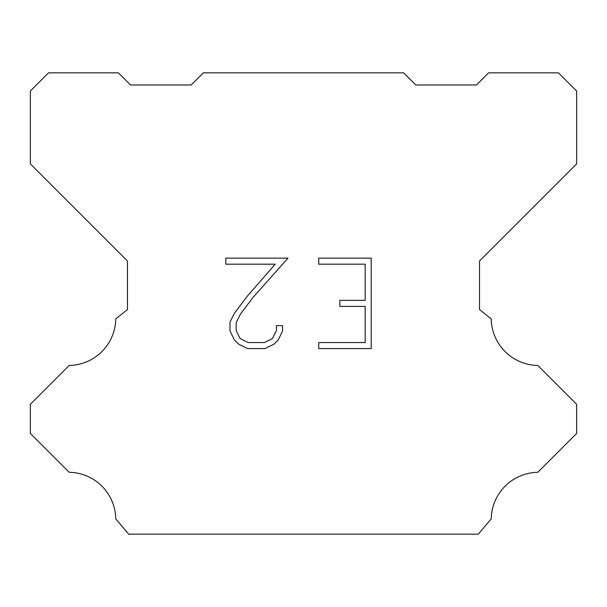 <?xml version="1.0" encoding="UTF-8"?>
<svg xmlns="http://www.w3.org/2000/svg" width="607" height="607" viewBox="0 0 607 607"><rect width="100%" height="100%" fill="white"/><g stroke="black" fill="none" stroke-linecap="round" stroke-linejoin="round"><path stroke-width="0.91" d="M365.179 342.545L365.179 306.376L339.867 306.376L339.867 300.351L365.179 300.351L365.179 264.182L318.736 264.182L318.736 258.15L371.203 258.15L371.203 348.57L318.736 348.57L318.736 342.545L365.179 342.545M282.566 325.64L282.566 331.065L278.264 339.89L273.795 344.275L264.963 348.57L247.595 348.57L238.824 344.215L234.348 339.799L229.992 330.974L229.992 322.021L234.348 313.371L247.125 296.368L275.206 264.182L225.812 264.182L225.812 258.15L287.976 258.15L252.778 297.696L240.235 314.411L236.176 322.658L236.176 330.595L240.122 338.547L248.126 342.545L264.493 342.545L272.437 338.531L276.443 330.595L276.443 325.64L282.566 325.64M203.345 72.84L403.655 72.84L415.795 84.98L476.495 84.98L488.635 72.84L558.44 72.84L576.65 91.05L576.65 163.89L479.53 261.01L479.53 309.57L491.238 318.895A47.346 47.346 0 0 0 537.794 365.452L576.642 404.3L576.642 433.436L537.794 472.299A47.346 47.346 0 0 0 491.253 518.848L478.316 534.16L128.684 534.16L115.747 518.848A47.323 47.323 0 0 0 69.206 472.299L30.358 433.436L30.358 404.3L69.206 365.452A47.369 47.369 0 0 0 115.762 318.895L127.47 309.57L127.47 261.01L30.35 163.89L30.35 91.05L48.56 72.84L118.365 72.84L130.505 84.98L191.205 84.98L203.345 72.84"/></g></svg>
